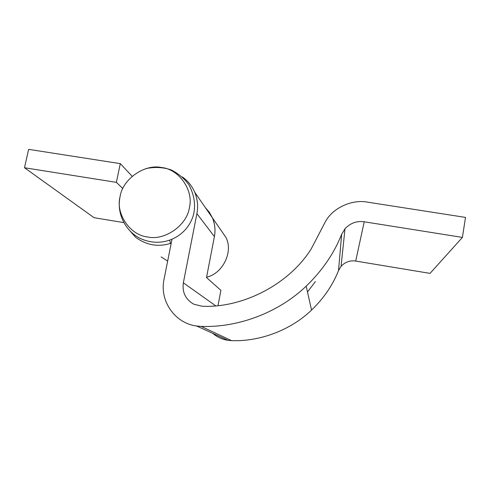 <?xml version="1.0" encoding="UTF-8"?>
<svg xmlns="http://www.w3.org/2000/svg" width="490" height="490" viewBox="0 0 490 490"><rect width="100%" height="100%" fill="white"/><g stroke="black" fill="none" stroke-linecap="round" stroke-linejoin="round"><path stroke-width="0.73" d="M120.099 196.49C122.574 179.162 144.599 163.752 161.535 167.519C178.911 169.032 193.924 190.414 189.373 207.668C187.094 225.284 164.554 241.025 147.453 236.952C129.875 235.157 115.383 213.444 120.099 196.49M214.387 236.609C215.606 230.159 214.963 223.924 212.452 217.903L209.438 212.415L205.341 207.601L209.389 212.348L212.452 217.903C214.969 224.206 215.618 230.429 214.393 236.584L206.511 277.554L220.904 290.356L218.013 305.589M167.666 261.041L161.118 256.944L167.666 261.041M214.393 236.584L196.9 213.665L183.358 282.81C182.078 292.34 185.569 299.476 193.826 304.21L201.99 306.219C241.699 308.314 288.61 285.027 311.23 248.865L325.807 220.898C333.666 207.282 352.616 199.246 367.433 202.131L465.5 217.407L462.419 237.405L364.229 221.786C356.843 220.721 350.436 223.042 345.003 228.75L341.671 234.257C334.186 253.226 322.365 270.523 306.195 286.142L311.548 310.103C323.835 298.214 332.832 285.027 338.529 270.529L341.671 234.257M171.953 239.494L164.003 279.465C159.385 300.701 174.691 323.296 196.649 326.015L201.133 326.401C236.505 327.841 277.597 313.563 306.195 286.142M169.663 240.376L170.563 243.371C158.08 247.248 146.412 245.208 135.565 237.234L127.798 228.395M196.9 213.665C198.328 206.596 197.611 199.454 194.732 192.233C191.896 185.802 187.75 180.7 182.292 176.933M307.5 291.985L315.358 281.609M462.419 237.405L430.03 273.383L355.697 261.06C350.08 260.214 345.205 261.966 341.071 266.321L338.529 270.529M212.734 333.347C217.193 337.132 222.307 339.46 228.071 340.336L231.501 340.63C258.561 341.775 289.811 330.964 311.548 310.103M171.09 243.842L170.563 243.371M122.77 188.491L116.381 182.354L120.301 163.629L132.067 176.204M123.927 222.638L94.049 217.689L24.5 167.739L28.622 149.352L120.301 163.629M194.732 192.233L226.025 237.57C233.43 251.921 222.711 273.598 206.572 277.236M116.381 182.354L24.5 167.739M215.68 305.809L183.358 282.81M231.501 340.63L201.133 326.401M355.697 261.06L364.229 221.786M120.013 196.919C116.24 215.043 126.953 232.18 140.324 238.44C162.974 248.994 187.388 236.499 193.47 214.792C195.835 204.949 194.31 194.959 188.907 184.828C184.405 178.574 178.458 173.583 171.065 169.846C163.06 167.194 154.644 166.784 145.83 168.621M196.649 326.015L228.071 340.336M341.071 266.321L345.003 228.75"/></g></svg>
